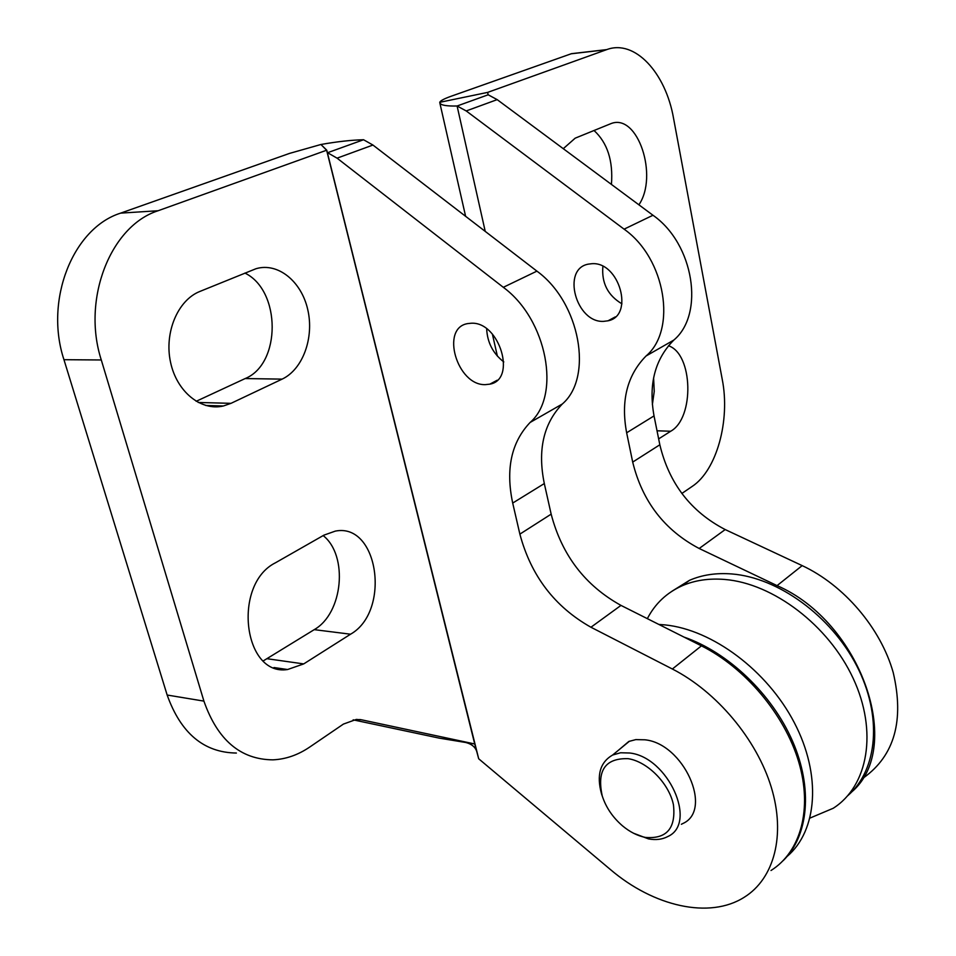 <?xml version="1.0" encoding="UTF-8"?>
<svg xmlns="http://www.w3.org/2000/svg" width="956" height="956" viewBox="0 0 956 956"><rect width="100%" height="100%" fill="white"/><g stroke="black" fill="none" stroke-linecap="round" stroke-linejoin="round"><path stroke-width="1.43" d="M645.396 837.42C666.702 839.177 676.047 828.29 673.442 804.773C669.081 783.418 647.499 761.573 628.104 758.67C605.315 758.024 596.699 770.464 602.244 795.978C605.996 807.473 612.76 817.44 622.511 825.853C629.885 831.983 637.509 835.843 645.396 837.42M602.34 796.288L601.491 793.767C596.401 775.161 600.105 762.255 612.605 755.037L620.575 752.766L629.693 753.005C667.993 756.961 697.904 823.092 667.885 836.5C662.353 839.464 655.888 840.264 648.491 838.89L633.458 833.202M618.46 750.233L628.821 741.45L635.8 739.609L644.965 739.801C683.516 743.553 713.331 809.78 683.062 823.427L681.353 824.275M503.8 361.93C493.045 353.529 487.333 342.511 486.664 328.852M485.373 384.635C457.076 385.782 440.035 327.777 467.807 323.582L471.2 323.236C499.51 321.371 517.005 379.651 489.842 384.157L485.373 384.635M158.122 210.738L326.629 150.223L474.726 743.971L361.715 719.844L356.337 719.426L343.419 724.086L309.648 747.102C297.949 755.037 285.689 759.279 272.866 759.841C240.518 759.554 217.538 739.98 203.915 701.118L101.288 359.97C81.607 299.144 110.621 225.759 158.122 210.738L120.647 213.128L289.537 153.402L320.941 144.487L326.629 150.223M337.074 158.158L372.948 145.049L363.543 139.743L327.573 152.721L337.074 158.158L503.31 287.314C547.202 319.447 561.292 395.808 530.102 422.468C511.293 442.317 505.497 469.181 512.703 503.059L519.873 534.129C531.022 575.799 554.719 606.833 590.951 627.244L672.367 669.009C716.63 691.63 756.674 739.275 771.289 787.266C785.916 835.293 774.181 878.636 744.282 897.23C709.46 919.457 653.569 906.396 610.37 869.506L478.693 758.777L474.726 743.971L439.33 738.152L353.146 719.844M323.176 535.587C348.498 555.615 343.049 613.358 314.237 629.645L263.342 660.859M244.903 273.069C281.207 290.6 281.231 364.033 245.154 378.564L196.159 401.305M236.383 753.041C203.915 752.623 180.839 733.3 167.157 695.036L63.956 359.695C44.191 299.981 73.098 227.958 120.647 213.128M282.116 379.126L231.005 403.336L223.417 405.977C201.142 411.343 176.729 391.852 170.538 362.216C164.085 332.676 177.756 300.196 199.792 291.484L255.957 268.732C277.921 262.111 301.439 281.375 307.748 309.589C314.333 337.719 302.849 369.41 282.116 379.126L245.154 378.564M350.553 634.21L303.721 663.906L287.601 669.523C243.302 676.681 232.224 584.212 275.495 562.773L323.965 535.133L335.329 531.106C378.576 522.418 391.028 611.374 350.553 634.21L314.237 629.645M372.948 145.049L536.913 271.134C580.196 302.466 593.509 377.5 562.319 403.994C543.462 423.687 537.463 450.216 544.311 483.557L551.158 514.149C561.877 555.161 585.156 585.586 620.982 605.399L701.441 645.85C745.166 667.754 784.494 714.347 798.619 761.573C812.743 808.824 800.805 851.784 771.002 870.498M478.693 758.777L326.761 150.188M363.543 139.743C351.354 140.042 337.157 141.619 320.941 144.487M621.938 303.841C607.801 295.392 601.455 282.904 602.889 266.377M603.654 321.359C576.038 323.128 561.244 268.684 588.454 264.119L591.764 263.713C619.368 261.311 634.605 315.862 608.028 320.798L603.654 321.359M585.729 52.03L571.473 53.679L451.375 96.162C444.146 98.731 440.274 100.786 439.772 102.316L487.62 92.397L488.074 94.429M681.843 493.475L692.108 486.473C716.701 470.412 730.384 420.58 722.258 379.472L673.55 118.329C665.711 72.847 634.82 39.077 606.797 49.593L487.62 92.397M658.648 438.888L670.706 431.24C694.654 418.071 693.112 353.78 668.447 345.749M638.907 204.811C658.517 176.203 637.927 113.322 611.278 123.491L575.189 138.166L563.275 148.682M611.434 184.424C613.238 160.775 607.418 142.791 594.011 130.482M652.374 404.591L654.239 391.374L653.605 377.907M851.712 791.95C904.4 747.186 861.141 622.105 777.061 585.622L699.183 548.493C664.48 530.186 642.324 501.386 632.693 462.095L626.646 432.793C620.671 400.839 627.136 375.242 646.041 356.002C677.147 329.975 665.723 258.431 624.089 229.165L466.205 110.944L457.099 105.997L488.169 94.787L497.18 99.627L652.972 215.255C694.044 243.852 704.859 314.225 673.825 340.073C654.932 359.145 648.335 384.432 654.035 415.908L659.831 444.779C669.104 483.473 690.889 511.735 725.198 529.564L802.18 565.617C843.957 585.12 880.739 628.14 893.239 672.63C904.364 720.37 894.565 755.36 863.854 777.598M488.169 94.787L487.584 92.421M485.23 231.388L457.099 105.997C446.572 106.247 440.824 105.232 439.844 102.961L439.772 102.316M658.851 624.435L665.185 624.925C712.387 629.717 767.154 670.395 794.34 722.724C821.67 775.029 817.5 830.656 787.111 856.433M847.876 795.583C877.847 769.652 882.591 715.638 856.672 665.711C830.907 615.76 778.124 577.663 731.997 573.97C716.259 572.716 702.086 574.831 689.467 580.34L671.925 591.262M810.055 818.049L833.178 808.286C868.191 786.131 877.967 731.352 853.146 678.318C828.529 625.26 773.105 583.375 724.791 579.467C709.017 578.165 694.809 580.268 682.178 585.765C666.702 592.72 655.087 603.678 647.343 618.652M783.143 860.675C808.549 835.914 813.138 788.342 792.512 741.091C771.886 693.853 727.898 652.112 683.994 637.078M361.715 719.844L359.743 719.521M101.288 359.97L63.956 359.695M203.915 701.118L167.157 695.036M303.721 663.906L267.226 658.744M231.005 403.336L198.203 402.464M503.31 287.314L536.913 271.134M530.102 422.468L562.319 403.994M512.703 503.059L544.311 483.557M519.873 534.129L551.158 514.149M590.951 627.244L620.982 605.399M672.367 669.009L701.441 645.85M571.174 53.787L606.498 49.7M657.023 430.786L670.706 431.24M466.205 110.944L497.18 99.627M624.089 229.165L652.972 215.255M646.041 356.002L673.825 340.073M626.646 432.793L654.035 415.908M632.693 462.095L659.831 444.779M699.183 548.493L725.198 529.564M777.061 585.622L802.18 565.617M629.454 741.199L612.605 755.037M602.244 795.978L601.491 793.767M287.601 669.523L273.966 667.539M223.417 405.977L205.731 405.475M489.842 384.157L497.18 380.225M476.59 750.95C475.001 746.791 471.439 743.983 465.895 742.525M326.725 150.152L322.77 146.28M571.473 53.679L606.797 49.593M608.028 320.798L615.294 316.902M439.844 102.961L465.608 216.295M492.376 334.05L497.383 356.122M689.467 580.34L682.178 585.765"/></g></svg>

